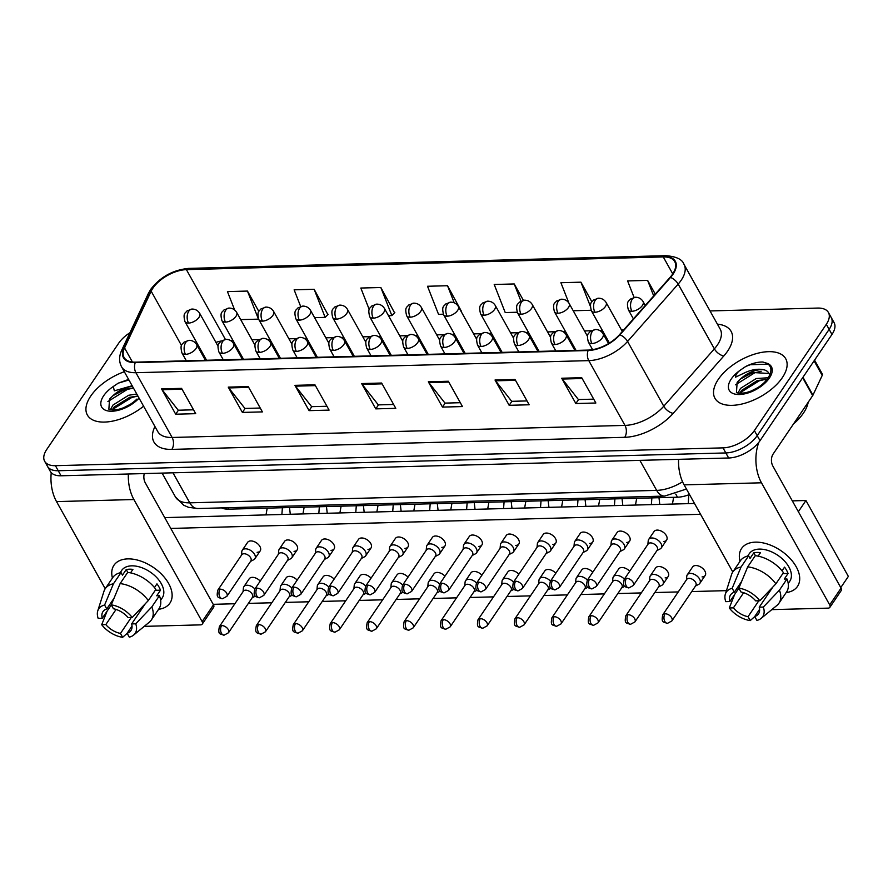 <?xml version="1.0" encoding="UTF-8"?>
<svg xmlns="http://www.w3.org/2000/svg" width="893" height="893" viewBox="0 0 893 893"><rect width="100%" height="100%" fill="white"/><g stroke="black" fill="none" stroke-linecap="round" stroke-linejoin="round"><path stroke-width="1.34" d="M689.496 494.51A25.339 13.015 150.8 0 1 677.497 497.211L228.82 509.166A25.339 13.015 150.8 0 1 221.576 507.894M90.729 396.09A40.531 20.818 -29.2 0 0 87.358 415.011A40.531 20.818 -29.2 0 0 143.583 406.203A40.531 20.818 -29.2 0 1 87.358 415.011A40.531 20.818 -29.2 0 1 90.729 396.09A40.531 20.818 -29.2 0 1 124.328 371.734A40.531 20.818 -29.2 0 0 90.729 396.09M718.318 379.358A40.531 20.818 -29.2 0 0 714.947 398.278A40.531 20.818 -29.2 0 0 745.979 402.922A40.531 20.818 -29.2 0 0 782.335 377.65A40.531 20.818 -29.2 0 0 785.706 358.729A40.531 20.818 -29.2 0 0 754.674 354.097A40.531 20.818 -29.2 0 0 718.318 379.358A40.531 20.818 -29.2 0 0 714.947 398.278A40.531 20.818 -29.2 0 0 745.979 402.922A40.531 20.818 -29.2 0 0 782.335 377.65A40.531 20.818 -29.2 0 0 785.706 358.729A40.531 20.818 -29.2 0 0 754.674 354.097A40.531 20.818 -29.2 0 0 718.318 379.358M152.949 288.104A27.024 13.875 150.8 0 1 186.403 269.641L663.265 256.927A27.024 13.875 150.8 0 1 674.74 261.638A27.024 13.875 150.8 0 1 670.063 277.377L619.441 334.73A27.024 13.875 150.8 0 1 588.409 350.078L135.546 362.156A27.024 13.875 150.8 0 1 124.071 357.446A27.024 13.875 150.8 0 1 124.54 347.924L151.174 291.207A27.024 13.875 150.8 0 1 152.949 288.104M152.413 288.126A27.694 14.221 -29.2 0 0 150.593 291.297L123.96 348.013A27.694 14.221 -29.2 0 0 135.245 362.603L588.107 350.525A27.694 14.221 -29.2 0 0 619.909 334.797L670.531 277.433A27.694 14.221 -29.2 0 0 663.566 256.481L186.715 269.195A27.694 14.221 -29.2 0 0 152.413 288.126M129.92 332.743A25.339 13.015 -29.2 0 0 118.702 343.18L46.76 449.425A25.339 13.015 -29.2 0 0 44.65 461.257L50.309 471.381A25.339 13.015 -29.2 0 0 61.059 475.79L728.655 457.997A25.339 13.015 -29.2 0 0 760.021 440.684L831.975 334.44L829.139 329.372A25.339 13.015 -29.2 0 0 831.249 317.551A25.339 13.015 -29.2 0 1 829.139 329.372L757.197 435.628L829.139 329.372L826.315 324.315A25.339 13.015 -29.2 0 0 828.425 312.483A25.339 13.015 -29.2 0 0 817.664 308.074L710.024 310.943M728.655 457.997L725.83 452.941A25.339 13.015 -29.2 0 0 757.197 435.628A25.339 13.015 -29.2 0 1 725.83 452.941L58.235 470.734L725.83 452.941L723.006 447.873A25.339 13.015 -29.2 0 0 754.373 430.571L826.315 324.315M47.474 466.313A25.339 13.015 -29.2 0 0 58.235 470.734A25.339 13.015 -29.2 0 1 47.474 466.313M327.887 314.593L314.146 289.287L294.132 289.823L300.673 306.478M394.583 312.818L380.842 287.513L360.828 288.037L369.222 309.447M461.268 311.043L447.527 285.727L427.524 286.262L438.541 314.347L443.341 314.213M44.65 461.257A25.339 13.015 -29.2 0 0 55.411 465.677L723.006 447.873M515.027 379.48L529.169 404.775L509.166 405.31L495.023 380.016L515.027 379.48M581.723 377.706L595.865 403L575.851 403.536L561.719 378.23L581.723 377.706M314.95 384.816L329.093 410.11L309.09 410.646L294.947 385.341L314.95 384.816M248.254 386.591L262.397 411.896L242.394 412.421L228.251 387.127L248.254 386.591M181.569 388.366L195.701 413.671L175.698 414.207L161.555 388.901L181.569 388.366M448.342 381.255L462.474 406.561L442.47 407.096L428.327 381.791L448.342 381.255M381.646 383.03L395.789 408.335L375.774 408.871L361.632 383.566L381.646 383.03M591.869 301.778L580.919 282.177L560.904 282.713L568.874 303.017M655.283 294.121L647.615 280.391L627.6 280.927L634.063 297.391M258.836 311.445L247.45 291.062L227.447 291.598L234.658 310.005M523.376 300.316L514.223 283.952L494.22 284.487L505.226 312.561L517.237 312.249M375.774 408.871L378.476 404.886M393.623 404.473L378.319 404.886L362.178 384.381A6.753 4.141 -91.5 0 1 361.632 383.566M442.47 407.096L445.172 403.1M460.319 402.698L445.004 403.111L428.863 382.606A6.753 4.141 -91.5 0 1 428.327 381.791M175.698 414.207L178.399 410.211M193.547 409.809L178.232 410.222L162.091 389.716A6.753 4.141 -91.5 0 1 161.555 388.901M242.394 412.421L245.095 408.436M260.243 408.034L244.928 408.436L228.787 387.93A6.753 4.141 -91.5 0 1 228.251 387.127M309.09 410.646L311.78 406.661M326.938 406.259L311.624 406.661L295.483 386.156A6.753 4.141 -91.5 0 1 294.947 385.341M575.851 403.536L578.552 399.551M593.711 399.149L578.396 399.551L562.255 379.045A6.753 4.141 -91.5 0 1 561.719 378.23M509.166 405.31L511.868 401.325M527.015 400.924L511.7 401.325L495.559 380.82A6.753 4.141 -91.5 0 1 495.023 380.016M447.527 285.727L454.236 302.816M380.842 287.513L391.848 315.586L388.488 315.675M391.848 315.586L394.84 312.561M314.146 289.287L325.152 317.372L314.593 317.651M325.152 317.372L328.144 314.336M247.45 291.062L258.468 319.147L240.697 319.616M514.223 283.952L520.965 301.142M591.133 310.273L573.228 310.753M580.919 282.177L590.329 306.176M647.615 280.391L653.698 295.918M831.975 334.44A25.339 13.015 -29.2 0 0 834.073 322.607L828.425 312.483M254.873 588.989A7.602 4.565 -145.9 0 0 246.993 585.239A7.602 4.565 -145.9 0 0 243.889 586.668A7.602 4.565 -145.9 0 0 243.398 588.063L243.063 591.646M252.15 597.797L255.353 596.156A7.602 4.565 -145.9 0 0 255.387 596.144M221.643 625.569A5.492 3.293 -145.9 0 1 227.224 628.17A5.492 3.293 -145.9 0 1 228.485 632.757L252.451 597.361A5.492 3.293 -145.9 0 0 252.239 594.169A5.492 3.293 -145.9 0 0 245.608 590.173A5.492 3.293 -145.9 0 0 243.365 591.199L219.388 626.607C217.847 634.588 219.499 633.65 224.087 635.169A5.492 3.36 88.5 0 1 221.475 633.316A5.492 3.36 -91.5 0 1 221.643 625.569A5.492 3.293 -145.9 0 0 219.388 626.607M250.553 561.373L253.746 559.732A7.602 4.565 -145.9 0 0 254.862 558.772A7.602 4.565 -145.9 0 0 254.572 554.341A7.602 4.565 -145.9 0 0 248.232 549.284A7.602 4.565 -145.9 0 0 242.282 550.244A7.602 4.565 -145.9 0 0 241.791 551.64L241.456 555.223M220.035 589.146A5.492 3.293 -145.9 0 1 225.616 591.746A5.492 3.293 -145.9 0 1 226.878 596.334L250.844 560.938A5.492 3.293 -145.9 0 0 250.632 557.745A5.492 3.293 -145.9 0 0 244.001 553.749A5.492 3.293 -145.9 0 0 241.757 554.787L217.792 590.184C216.24 598.165 217.892 597.227 222.48 598.745A5.492 3.36 88.5 0 1 219.868 596.892A5.492 3.36 -91.5 0 1 220.035 589.146A5.492 3.293 -145.9 0 0 217.792 590.184M291.821 588.007A7.602 4.565 -145.9 0 0 283.941 584.245A7.602 4.565 -145.9 0 0 280.837 585.685A7.602 4.565 -145.9 0 0 280.346 587.081L280.011 590.653M289.098 596.814L292.301 595.173A7.602 4.565 -145.9 0 0 292.335 595.151M258.59 624.587A5.492 3.293 -145.9 0 1 264.172 627.187A5.492 3.293 -145.9 0 1 265.433 631.775L289.399 596.379A5.492 3.293 -145.9 0 0 289.187 593.186A5.492 3.293 -145.9 0 0 282.556 589.19A5.492 3.293 -145.9 0 0 280.313 590.217L256.336 625.613C254.795 633.595 256.447 632.668 261.035 634.186A5.492 3.36 88.5 0 1 258.423 632.333A5.492 3.36 -91.5 0 1 258.59 624.587A5.492 3.293 -145.9 0 0 256.336 625.613M328.769 587.014A7.602 4.565 -145.9 0 0 320.888 583.263A7.602 4.565 -145.9 0 0 317.785 584.692A7.602 4.565 -145.9 0 0 317.294 586.087L316.959 589.67M326.045 595.832L329.249 594.191A7.602 4.565 -145.9 0 0 329.283 594.169M295.538 623.604A5.492 3.293 -145.9 0 1 301.12 626.194A5.492 3.293 -145.9 0 1 302.381 630.793L326.347 595.385A5.492 3.293 -145.9 0 0 326.135 592.193A5.492 3.293 -145.9 0 0 319.504 588.197A5.492 3.293 -145.9 0 0 317.261 589.235L293.284 624.631C291.743 632.612 293.395 631.675 297.983 633.193A5.492 3.36 88.5 0 1 295.371 631.351A5.492 3.36 -91.5 0 1 295.538 623.604A5.492 3.293 -145.9 0 0 293.284 624.631M365.717 586.031A7.602 4.565 -145.9 0 0 357.836 582.281A7.602 4.565 -145.9 0 0 354.733 583.709A7.602 4.565 -145.9 0 0 354.242 585.105L353.907 588.688M362.993 594.838L366.197 593.198A7.602 4.565 -145.9 0 0 366.23 593.186M332.486 622.611A5.492 3.293 -145.9 0 1 338.067 625.212A5.492 3.293 -145.9 0 1 339.329 629.799L363.295 594.403A5.492 3.293 -145.9 0 0 363.083 591.211A5.492 3.293 -145.9 0 0 356.452 587.214A5.492 3.293 -145.9 0 0 354.208 588.253L330.231 623.649C328.691 631.63 330.343 630.692 334.931 632.211A5.492 3.36 88.5 0 1 332.319 630.358A5.492 3.36 -91.5 0 1 332.486 622.611A5.492 3.293 -145.9 0 0 330.231 623.649M402.665 585.049A7.602 4.565 -145.9 0 0 394.784 581.298A7.602 4.565 -145.9 0 0 391.681 582.727A7.602 4.565 -145.9 0 0 391.19 584.122L390.855 587.706M399.941 593.856L403.145 592.215A7.602 4.565 -145.9 0 0 403.178 592.204M369.434 621.628A5.492 3.293 -145.9 0 1 375.015 624.229A5.492 3.293 -145.9 0 1 376.277 628.817L400.243 593.421A5.492 3.293 -145.9 0 0 400.031 590.228A5.492 3.293 -145.9 0 0 393.4 586.232A5.492 3.293 -145.9 0 0 391.156 587.259L367.179 622.667C365.639 630.648 367.291 629.71 371.879 631.228A5.492 3.36 88.5 0 1 369.267 629.375A5.492 3.36 -91.5 0 1 369.434 621.628A5.492 3.293 -145.9 0 0 367.179 622.667M287.501 560.391L290.694 558.75A7.602 4.565 -145.9 0 0 291.81 557.779A7.602 4.565 -145.9 0 0 291.52 553.359A7.602 4.565 -145.9 0 0 285.18 548.291A7.602 4.565 -145.9 0 0 279.23 549.262A7.602 4.565 -145.9 0 0 278.739 550.657L278.404 554.24M256.983 588.163A5.492 3.293 -145.9 0 1 262.564 590.764A5.492 3.293 -145.9 0 1 263.826 595.352L287.792 559.956A5.492 3.293 -145.9 0 0 287.579 556.763A5.492 3.293 -145.9 0 0 280.949 552.767A5.492 3.293 -145.9 0 0 278.705 553.794L254.739 589.201C253.188 597.183 254.84 596.245 259.428 597.763A5.492 3.36 88.5 0 1 256.816 595.91A5.492 3.36 -91.5 0 1 256.983 588.163A5.492 3.293 -145.9 0 0 254.739 589.201M324.449 559.409L327.642 557.768A7.602 4.565 -145.9 0 0 328.758 556.797A7.602 4.565 -145.9 0 0 328.468 552.376A7.602 4.565 -145.9 0 0 322.127 547.309A7.602 4.565 -145.9 0 0 316.178 548.28A7.602 4.565 -145.9 0 0 315.687 549.675L315.352 553.247M293.931 587.181A5.492 3.293 -145.9 0 1 299.512 589.782A5.492 3.293 -145.9 0 1 300.774 594.37L324.739 558.973A5.492 3.293 -145.9 0 0 324.527 555.781A5.492 3.293 -145.9 0 0 317.897 551.785A5.492 3.293 -145.9 0 0 315.653 552.812L291.687 588.208C290.136 596.189 291.788 595.263 296.376 596.781A5.492 3.36 88.5 0 1 293.764 594.928A5.492 3.36 -91.5 0 1 293.931 587.181A5.492 3.293 -145.9 0 0 291.687 588.208M361.397 558.426L364.59 556.785A7.602 4.565 -145.9 0 0 365.706 555.814A7.602 4.565 -145.9 0 0 365.416 551.394A7.602 4.565 -145.9 0 0 359.075 546.326A7.602 4.565 -145.9 0 0 353.126 547.286A7.602 4.565 -145.9 0 0 352.635 548.682L352.3 552.265M330.879 586.199A5.492 3.293 -145.9 0 1 336.46 588.788A5.492 3.293 -145.9 0 1 337.721 593.387L361.687 557.98A5.492 3.293 -145.9 0 0 361.475 554.787A5.492 3.293 -145.9 0 0 354.845 550.791A5.492 3.293 -145.9 0 0 352.601 551.829L328.635 587.226C327.084 595.207 328.736 594.269 333.323 595.787A5.492 3.36 88.5 0 1 330.711 593.945A5.492 3.36 -91.5 0 1 330.879 586.199A5.492 3.293 -145.9 0 0 328.635 587.226M132.532 386.435A19.088 9.801 -29.2 0 0 113.065 395.61L109.56 399.071L108.879 409.005C108.544 409.708 111.1 409.943 116.559 409.72C124.16 408.324 130.958 404.775 136.953 399.059M128.614 379.413L118.233 383.164L113.299 386.502L114.326 390.844L131.528 385.921M110.475 409.641L112.942 405.076L128.648 395.264L136.774 394.014M112.228 409.92L114.07 407.085L129.764 397.273L137.89 396.023L131.695 397.519L112.44 409.519M123.535 407.777L130.478 404.228M113.065 395.61L125.277 389.248L133.403 387.986M118.233 383.164L128.927 379.983M107.897 401.549L127.208 389.493L133.425 388.009M793.475 423.985A42.228 21.689 -29.2 0 0 803.466 413.046A42.228 21.689 -29.2 0 0 808.21 402.23M740.643 378.889L737.149 382.338L736.468 392.273C736.122 392.976 738.69 393.221 744.148 392.987C751.75 391.592 758.537 388.042 764.531 382.327L767.701 378.554C772.311 371.276 771.943 366.141 766.574 363.15L762.912 362.033C757.655 361.899 751.951 363.373 745.811 366.431L740.877 369.769C737.54 372.001 735.743 374.48 735.486 377.192L745.264 372.526C752.721 369.244 759.273 368.429 764.933 370.07L767.556 371.443L769.9 374.591L768.683 373.453L752.855 372.515L740.643 378.889A19.088 9.801 -29.2 0 1 764.933 370.07M738.053 392.92L740.52 388.355L756.226 378.543L768.237 377.75M739.817 393.199L741.648 390.364L757.342 380.552L767.098 379.38M751.113 391.045L758.068 387.495M745.811 366.431L750.299 364.724L768.17 364.143M735.475 384.816L754.786 372.761L761.171 371.265M740.018 392.786L759.273 380.798L765.658 379.291M112.44 578.05A33.778 20.282 34.1 0 1 127.799 558.884A33.778 20.282 34.1 0 1 167.906 582.247A33.778 20.282 34.1 0 1 158.597 609.294A33.778 20.282 34.1 0 0 169.916 603.121A33.778 20.282 34.1 0 0 162.191 574.869A33.778 20.282 34.1 0 0 127.799 558.884A33.778 20.282 34.1 0 0 113.969 565.247A33.778 20.282 34.1 0 0 112.44 578.05M51.247 472.665A33.778 20.706 88.5 0 0 56.527 501.598L105.218 588.721M128.358 474.004A33.778 20.706 88.5 0 0 133.894 499.533L202.119 621.606L213.483 604.829L145.246 482.756A8.45 5.179 -91.5 0 1 144.286 473.58M213.483 604.829A4.219 2.534 34.1 0 1 213.639 607.285L202.276 624.062A4.219 2.534 -145.9 0 1 200.557 624.866L144.231 626.361M202.276 624.062A4.219 2.534 -145.9 0 0 202.119 621.606M740.018 561.317A33.778 20.282 34.1 0 1 755.389 542.151A33.778 20.282 34.1 0 1 795.484 565.515A33.778 20.282 34.1 0 1 786.175 592.572A33.778 20.282 34.1 0 0 797.494 586.388A33.778 20.282 34.1 0 0 789.769 558.136A33.778 20.282 34.1 0 0 755.389 542.151A33.778 20.282 34.1 0 0 741.558 548.514A33.778 20.282 34.1 0 0 740.018 561.317M678.58 459.337A33.778 20.706 88.5 0 0 684.105 484.866L732.796 571.989A27.873 16.733 34.1 0 1 741.023 567.044L732.182 588.308L734.359 592.204L741.614 581.477M758.838 442.303A33.778 20.706 88.5 0 0 761.472 482.8L829.697 604.885L841.061 588.107L772.836 466.023A8.45 5.179 -91.5 0 1 773.081 454.102L812.675 395.632L802.662 377.717M841.061 588.107A4.219 2.534 34.1 0 1 841.217 590.563L829.865 607.34A4.219 2.534 -145.9 0 1 828.135 608.133L771.809 609.629M829.865 607.34A4.219 2.534 -145.9 0 0 829.697 604.885M814.561 360.147L822.274 373.955A4.219 2.166 150.8 0 1 822.207 375.44L812.954 395.152A4.219 2.166 150.8 0 1 812.675 395.632M656.98 550.546L660.173 548.905A7.602 4.565 -145.9 0 0 661.289 547.934A7.602 4.565 -145.9 0 0 660.999 543.513A7.602 4.565 -145.9 0 0 654.658 538.446A7.602 4.565 -145.9 0 0 648.709 539.405L654.044 531.525A7.602 4.565 34.1 0 1 657.159 530.096A7.602 4.565 34.1 0 1 664.894 533.69A7.602 4.565 34.1 0 1 666.636 540.053A7.602 4.565 34.1 0 1 663.521 541.482M620.032 551.528L623.225 549.887A7.602 4.565 -145.9 0 0 624.341 548.916A7.602 4.565 -145.9 0 0 624.051 544.496A7.602 4.565 -145.9 0 0 617.71 539.428A7.602 4.565 -145.9 0 0 611.761 540.399L617.096 532.507A7.602 4.565 34.1 0 1 620.211 531.078A7.602 4.565 34.1 0 1 627.946 534.673A7.602 4.565 34.1 0 1 629.688 541.035A7.602 4.565 34.1 0 1 626.573 542.464M583.084 552.51L586.277 550.869A7.602 4.565 -145.9 0 0 587.393 549.898A7.602 4.565 -145.9 0 0 587.103 545.478A7.602 4.565 -145.9 0 0 580.763 540.41A7.602 4.565 -145.9 0 0 574.813 541.381L580.149 533.501A7.602 4.565 34.1 0 1 583.263 532.061A7.602 4.565 34.1 0 1 590.999 535.666A7.602 4.565 34.1 0 1 592.74 542.018A7.602 4.565 34.1 0 1 589.626 543.446M546.136 553.493L549.329 551.852A7.602 4.565 -145.9 0 0 550.445 550.892A7.602 4.565 -145.9 0 0 550.155 546.471A7.602 4.565 -145.9 0 0 543.815 541.404A7.602 4.565 -145.9 0 0 537.865 542.364L543.201 534.483A7.602 4.565 34.1 0 1 546.315 533.054A7.602 4.565 34.1 0 1 554.051 536.648A7.602 4.565 34.1 0 1 555.792 543A7.602 4.565 34.1 0 1 552.678 544.44M509.189 554.486L512.381 552.845A7.602 4.565 -145.9 0 0 513.497 551.874A7.602 4.565 -145.9 0 0 513.207 547.454A7.602 4.565 -145.9 0 0 506.867 542.386A7.602 4.565 -145.9 0 0 500.917 543.346L506.253 535.465A7.602 4.565 34.1 0 1 509.367 534.036A7.602 4.565 34.1 0 1 517.103 537.631A7.602 4.565 34.1 0 1 518.844 543.993A7.602 4.565 34.1 0 1 515.73 545.422M695.524 585.975L698.728 584.335A7.602 4.565 -145.9 0 0 699.844 583.363A7.602 4.565 -145.9 0 0 699.554 578.943A7.602 4.565 -145.9 0 0 690.367 573.418A7.602 4.565 -145.9 0 0 687.264 574.846L692.6 566.966A7.602 4.565 34.1 0 1 695.714 565.526A7.602 4.565 34.1 0 1 703.45 569.131A7.602 4.565 34.1 0 1 705.18 575.483A7.602 4.565 34.1 0 1 702.077 576.911M658.576 586.958L661.78 585.317A7.602 4.565 -145.9 0 0 662.896 584.357A7.602 4.565 -145.9 0 0 662.606 579.937A7.602 4.565 -145.9 0 0 653.419 574.4A7.602 4.565 -145.9 0 0 650.316 575.829L655.652 567.948A7.602 4.565 34.1 0 1 658.766 566.519A7.602 4.565 34.1 0 1 666.502 570.114A7.602 4.565 34.1 0 1 668.232 576.465A7.602 4.565 34.1 0 1 665.129 577.905M624.352 579.133A7.602 4.565 -145.9 0 0 616.471 575.382A7.602 4.565 -145.9 0 0 613.368 576.811L618.704 568.93A7.602 4.565 34.1 0 1 621.818 567.501A7.602 4.565 34.1 0 1 629.699 571.252M587.404 580.126A7.602 4.565 -145.9 0 0 579.524 576.365A7.602 4.565 -145.9 0 0 576.42 577.804L581.756 569.913A7.602 4.565 34.1 0 1 584.87 568.484A7.602 4.565 34.1 0 1 592.751 572.234M550.456 581.109A7.602 4.565 -145.9 0 0 542.576 577.358A7.602 4.565 -145.9 0 0 539.472 578.787L544.808 570.906A7.602 4.565 34.1 0 1 547.922 569.466A7.602 4.565 34.1 0 1 555.803 573.217M472.241 555.468L475.433 553.827A7.602 4.565 -145.9 0 0 476.549 552.856A7.602 4.565 -145.9 0 0 476.259 548.436A7.602 4.565 -145.9 0 0 469.919 543.368A7.602 4.565 -145.9 0 0 463.969 544.339L469.305 536.447A7.602 4.565 34.1 0 1 472.419 535.019A7.602 4.565 34.1 0 1 480.155 538.613A7.602 4.565 34.1 0 1 481.896 544.976A7.602 4.565 34.1 0 1 478.782 546.404M435.293 556.451L438.485 554.81A7.602 4.565 -145.9 0 0 439.602 553.839A7.602 4.565 -145.9 0 0 439.311 549.418A7.602 4.565 -145.9 0 0 432.971 544.35A7.602 4.565 -145.9 0 0 427.021 545.322L432.357 537.43A7.602 4.565 34.1 0 1 435.471 536.001A7.602 4.565 34.1 0 1 443.207 539.606A7.602 4.565 34.1 0 1 444.948 545.958A7.602 4.565 34.1 0 1 441.834 547.387M398.345 557.433L401.537 555.792A7.602 4.565 -145.9 0 0 402.654 554.832A7.602 4.565 -145.9 0 0 402.363 550.412A7.602 4.565 -145.9 0 0 396.023 545.344A7.602 4.565 -145.9 0 0 390.074 546.304L395.409 538.423A7.602 4.565 34.1 0 1 398.524 536.983A7.602 4.565 34.1 0 1 406.259 540.589A7.602 4.565 34.1 0 1 408.001 546.94A7.602 4.565 34.1 0 1 404.886 548.369M513.508 582.091A7.602 4.565 -145.9 0 0 505.628 578.34A7.602 4.565 -145.9 0 0 502.525 579.769L507.86 571.888A7.602 4.565 34.1 0 1 510.975 570.46A7.602 4.565 34.1 0 1 518.855 574.21M476.561 583.073A7.602 4.565 -145.9 0 0 468.68 579.323A7.602 4.565 -145.9 0 0 465.577 580.751L470.912 572.871A7.602 4.565 34.1 0 1 474.027 571.442A7.602 4.565 34.1 0 1 481.907 575.192M353.126 547.286L358.461 539.405A7.602 4.565 34.1 0 1 361.576 537.977A7.602 4.565 34.1 0 1 369.311 541.571A7.602 4.565 34.1 0 1 371.053 547.922A7.602 4.565 34.1 0 1 367.938 549.362M316.178 548.28L321.513 540.388A7.602 4.565 34.1 0 1 324.628 538.959A7.602 4.565 34.1 0 1 332.363 542.553A7.602 4.565 34.1 0 1 334.105 548.916A7.602 4.565 34.1 0 1 330.99 550.345M279.23 549.262L284.566 541.37A7.602 4.565 34.1 0 1 287.68 539.941A7.602 4.565 34.1 0 1 295.416 543.536A7.602 4.565 34.1 0 1 297.157 549.898A7.602 4.565 34.1 0 1 294.043 551.327M391.681 582.727L397.017 574.835A7.602 4.565 34.1 0 1 400.131 573.406A7.602 4.565 34.1 0 1 408.012 577.157M354.733 583.709L360.069 575.829A7.602 4.565 34.1 0 1 363.183 574.389A7.602 4.565 34.1 0 1 371.064 578.151M317.785 584.692L323.121 576.811A7.602 4.565 34.1 0 1 326.235 575.382A7.602 4.565 34.1 0 1 334.116 579.133M280.837 585.685L286.173 577.793A7.602 4.565 34.1 0 1 289.287 576.365A7.602 4.565 34.1 0 1 297.168 580.115M439.613 584.067A7.602 4.565 -145.9 0 0 431.732 580.305A7.602 4.565 -145.9 0 0 428.629 581.745L433.965 573.853A7.602 4.565 34.1 0 1 437.079 572.424A7.602 4.565 34.1 0 1 444.96 576.175M242.282 550.244L247.618 542.364A7.602 4.565 34.1 0 1 250.732 540.924A7.602 4.565 34.1 0 1 258.468 544.529A7.602 4.565 34.1 0 1 260.209 550.881A7.602 4.565 34.1 0 1 257.095 552.309M243.889 586.668L249.225 578.776A7.602 4.565 34.1 0 1 252.339 577.347A7.602 4.565 34.1 0 1 260.22 581.097M164.725 517.605L694.508 503.473M792.303 500.873L805.933 500.504L848.35 576.409L840.782 587.594L798.353 511.689L805.933 500.504M726.455 590.641L691.74 591.568M678.245 591.925L654.792 592.55M641.297 592.919L617.844 593.544M604.349 593.901L580.896 594.526M567.401 594.883L543.949 595.508M530.453 595.865L507.001 596.491M493.505 596.859L470.053 597.484M456.557 597.841L433.105 598.466M419.61 598.823L396.157 599.449M382.662 599.806L359.209 600.431M345.714 600.799L322.261 601.424M308.766 601.782L285.313 602.407M271.818 602.764L248.366 603.389M234.87 603.746L213.193 604.327M170.775 528.422L700.558 514.301M131.249 617.498L120.466 633.427A16.889 10.136 34.1 0 1 105.809 624.598L116.068 609.439M111.301 604.929L102.271 618.269A16.889 10.136 34.1 0 1 102.963 611.627A16.889 10.136 34.1 0 1 106.769 608.937L114.036 598.21M120.086 572.793L121.66 570.448A24.491 14.701 34.1 0 1 131.695 565.838A24.491 14.701 34.1 0 1 156.621 577.436A24.491 14.701 34.1 0 1 162.225 597.908L160.64 600.252M102.271 618.269L98.174 618.38A21.957 13.183 34.1 0 1 97.761 610.879L103.945 591.356A27.873 16.733 34.1 0 1 105.24 588.688L112.808 577.503A27.873 16.733 34.1 0 1 121.024 572.592L122.453 575.148L126.237 569.555A24.491 14.701 34.1 0 1 129.418 569.198A24.491 14.701 34.1 0 1 132.912 569.377L130.545 572.86M145.313 603.713L131.639 623.906L135.736 623.805L151.832 606.894L159.412 595.709L156.699 595.787L160.494 590.195A24.491 14.701 34.1 0 0 156.956 583.866L154.456 587.561M127.688 572.413A27.873 16.733 34.1 0 1 155.873 589.391L148.305 600.576L132.197 617.476L128.101 617.588A16.889 10.136 34.1 0 0 113.444 608.758L111.268 604.862L120.12 583.598L127.688 572.413M159.412 595.709A27.873 16.733 34.1 0 1 158.965 608.758L151.386 619.943A27.873 16.733 34.1 0 1 149.388 622.12L133.559 635.124A21.957 13.183 34.1 0 1 129.306 637.144L127.13 633.249L132.019 626.026M121.024 572.592L113.444 583.776L104.604 605.041L106.769 608.937M105.24 588.688A27.873 16.733 34.1 0 1 113.444 583.776M120.12 583.598A27.873 16.733 34.1 0 1 148.305 600.576M151.832 606.894A27.873 16.733 34.1 0 1 151.386 619.943M97.761 610.879A21.957 13.183 34.1 0 1 104.604 605.041M111.268 604.862A21.957 13.183 34.1 0 1 132.197 617.476M135.736 623.805A21.957 13.183 34.1 0 1 133.559 635.124M131.639 623.906A16.889 10.136 34.1 0 1 130.936 630.558A16.889 10.136 34.1 0 1 127.13 633.249M120.466 633.427L122.642 637.323L127.163 633.316M122.642 637.323A21.957 13.183 34.1 0 1 101.702 624.709L105.809 624.598M107.093 611.147L101.702 624.709M126.237 569.555L127.844 572.424M155.237 590.329L160.494 590.195M758.827 600.766L748.044 616.695A16.889 10.136 34.1 0 1 733.387 607.865L743.646 592.706M738.891 588.197L729.849 601.547A16.889 10.136 34.1 0 1 730.552 594.894A16.889 10.136 34.1 0 1 734.359 592.204M747.664 556.06L749.249 553.727A24.491 14.701 34.1 0 1 759.273 549.106A24.491 14.701 34.1 0 1 784.199 560.704A24.491 14.701 34.1 0 1 789.803 581.187L788.218 583.52M729.849 601.547L725.752 601.648A21.957 13.183 34.1 0 1 725.339 594.158L731.534 574.623A27.873 16.733 34.1 0 1 732.818 571.955L740.386 560.771A27.873 16.733 34.1 0 1 748.602 555.859L750.031 558.415L753.815 552.834A24.491 14.701 34.1 0 1 756.996 552.466A24.491 14.701 34.1 0 1 760.49 552.655L758.135 556.138M772.891 586.98L759.217 607.184L763.314 607.073L779.41 590.173L786.99 578.988L784.288 579.055L788.072 573.462A24.491 14.701 34.1 0 0 784.534 567.133L782.034 570.828M755.266 555.68A27.873 16.733 34.1 0 1 783.451 572.659L775.883 583.843L759.787 600.743L755.679 600.855A16.889 10.136 34.1 0 0 741.023 592.026L738.846 588.13L747.698 566.865L755.266 555.68M786.99 578.988A27.873 16.733 34.1 0 1 786.543 592.026L778.964 603.21A27.873 16.733 34.1 0 1 776.966 605.398L761.137 618.391A21.957 13.183 34.1 0 1 756.884 620.412L754.719 616.527L759.608 609.294M748.602 555.859L741.023 567.044M747.698 566.865A27.873 16.733 34.1 0 1 775.883 583.843M779.41 590.173A27.873 16.733 34.1 0 1 778.964 603.21M725.339 594.158A21.957 13.183 34.1 0 1 732.182 588.308M738.846 588.13A21.957 13.183 34.1 0 1 759.787 600.743M763.314 607.073A21.957 13.183 34.1 0 1 761.137 618.391M759.217 607.184A16.889 10.136 34.1 0 1 758.514 613.826A16.889 10.136 34.1 0 1 754.719 616.527M748.044 616.695L750.22 620.59L754.752 616.583M750.22 620.59A21.957 13.183 34.1 0 1 729.28 607.977L733.387 607.865M734.671 594.425L729.28 607.977M753.815 552.834L755.422 555.692M782.815 573.607L788.072 573.462M436.889 592.874L440.093 591.233A7.602 4.565 -145.9 0 0 440.126 591.222M406.382 620.646A5.492 3.293 -145.9 0 1 411.963 623.247A5.492 3.293 -145.9 0 1 413.225 627.835L437.19 592.439A5.492 3.293 -145.9 0 0 436.978 589.246A5.492 3.293 -145.9 0 0 430.348 585.25A5.492 3.293 -145.9 0 0 428.104 586.277L404.127 621.673C402.587 629.654 404.239 628.728 408.827 630.246A5.492 3.36 88.5 0 1 406.215 628.393A5.492 3.36 -91.5 0 1 406.382 620.646A5.492 3.293 -145.9 0 0 404.127 621.673M428.629 581.745A7.602 4.565 -145.9 0 0 428.138 583.14L427.803 586.712M473.837 591.892L477.041 590.251A7.602 4.565 -145.9 0 0 477.074 590.228M443.33 619.664A5.492 3.293 -145.9 0 1 448.911 622.254A5.492 3.293 -145.9 0 1 450.172 626.853L474.138 591.445A5.492 3.293 -145.9 0 0 473.926 588.253A5.492 3.293 -145.9 0 0 467.296 584.256A5.492 3.293 -145.9 0 0 465.052 585.295L441.075 620.691C439.535 628.672 441.187 627.734 445.774 629.252A5.492 3.36 88.5 0 1 443.162 627.411A5.492 3.36 -91.5 0 1 443.33 619.664A5.492 3.293 -145.9 0 0 441.075 620.691M465.577 580.751A7.602 4.565 -145.9 0 0 465.086 582.147L464.751 585.73M510.785 590.898L513.988 589.257A7.602 4.565 -145.9 0 0 514.022 589.246M480.278 618.67A5.492 3.293 -145.9 0 1 485.859 621.271A5.492 3.293 -145.9 0 1 487.12 625.859L511.086 590.463A5.492 3.293 -145.9 0 0 510.874 587.27A5.492 3.293 -145.9 0 0 504.244 583.274A5.492 3.293 -145.9 0 0 502 584.312L478.023 619.709C476.482 627.69 478.135 626.752 482.722 628.27A5.492 3.36 88.5 0 1 480.11 626.417A5.492 3.36 -91.5 0 1 480.278 618.67A5.492 3.293 -145.9 0 0 478.023 619.709M502.525 579.769A7.602 4.565 -145.9 0 0 502.033 581.164L501.699 584.748M390.074 546.304A7.602 4.565 -145.9 0 0 389.582 547.699L389.248 551.282M367.827 585.205A5.492 3.293 -145.9 0 1 373.408 587.806A5.492 3.293 -145.9 0 1 374.669 592.394L398.635 556.998A5.492 3.293 -145.9 0 0 398.423 553.805A5.492 3.293 -145.9 0 0 391.793 549.809A5.492 3.293 -145.9 0 0 389.549 550.847L365.583 586.243C364.031 594.225 365.684 593.287 370.271 594.805A5.492 3.36 88.5 0 1 367.659 592.952A5.492 3.36 -91.5 0 1 367.827 585.205A5.492 3.293 -145.9 0 0 365.583 586.243M427.021 545.322A7.602 4.565 -145.9 0 0 426.53 546.717L426.195 550.3M404.775 584.223A5.492 3.293 -145.9 0 1 410.356 586.824A5.492 3.293 -145.9 0 1 411.617 591.412L435.583 556.015A5.492 3.293 -145.9 0 0 435.371 552.823A5.492 3.293 -145.9 0 0 428.74 548.827A5.492 3.293 -145.9 0 0 426.497 549.854L402.531 585.261C400.979 593.242 402.631 592.305 407.219 593.823A5.492 3.36 88.5 0 1 404.607 591.97A5.492 3.36 -91.5 0 1 404.775 584.223A5.492 3.293 -145.9 0 0 402.531 585.261M463.969 544.339A7.602 4.565 -145.9 0 0 463.478 545.735L463.143 549.307M441.722 583.241A5.492 3.293 -145.9 0 1 447.304 585.841A5.492 3.293 -145.9 0 1 448.565 590.429L472.531 555.033A5.492 3.293 -145.9 0 0 472.319 551.841A5.492 3.293 -145.9 0 0 465.688 547.844A5.492 3.293 -145.9 0 0 463.445 548.871L439.479 584.268C437.927 592.249 439.579 591.322 444.167 592.84A5.492 3.36 88.5 0 1 441.555 590.987A5.492 3.36 -91.5 0 1 441.722 583.241A5.492 3.293 -145.9 0 0 439.479 584.268M547.733 589.916L550.936 588.275A7.602 4.565 -145.9 0 0 550.97 588.264M517.226 617.688A5.492 3.293 -145.9 0 1 522.807 620.289A5.492 3.293 -145.9 0 1 524.068 624.877L548.034 589.48A5.492 3.293 -145.9 0 0 547.822 586.288A5.492 3.293 -145.9 0 0 541.191 582.292A5.492 3.293 -145.9 0 0 538.948 583.33L514.971 618.726C513.43 626.707 515.082 625.77 519.67 627.288A5.492 3.36 88.5 0 1 517.058 625.435A5.492 3.36 -91.5 0 1 517.226 617.688A5.492 3.293 -145.9 0 0 514.971 618.726M539.472 578.787A7.602 4.565 -145.9 0 0 538.981 580.182L538.646 583.765M584.681 588.933L587.884 587.293A7.602 4.565 -145.9 0 0 587.918 587.281M554.173 616.706A5.492 3.293 -145.9 0 1 559.755 619.307A5.492 3.293 -145.9 0 1 561.016 623.894L584.982 588.498A5.492 3.293 -145.9 0 0 584.77 585.306A5.492 3.293 -145.9 0 0 578.139 581.31A5.492 3.293 -145.9 0 0 575.896 582.336L551.919 617.744C550.378 625.714 552.03 624.787 556.618 626.306A5.492 3.36 88.5 0 1 554.006 624.453A5.492 3.36 -91.5 0 1 554.173 616.706A5.492 3.293 -145.9 0 0 551.919 617.744M576.42 577.804A7.602 4.565 -145.9 0 0 575.929 579.2L575.594 582.783M621.628 587.951L624.832 586.31A7.602 4.565 -145.9 0 0 624.866 586.288M591.121 615.724A5.492 3.293 -145.9 0 1 596.703 618.313A5.492 3.293 -145.9 0 1 597.964 622.912L621.93 587.505A5.492 3.293 -145.9 0 0 621.718 584.312A5.492 3.293 -145.9 0 0 615.087 580.316A5.492 3.293 -145.9 0 0 612.844 581.354L588.867 616.75C587.326 624.732 588.978 623.794 593.566 625.323A5.492 3.36 88.5 0 1 590.954 623.47A5.492 3.36 -91.5 0 1 591.121 615.724A5.492 3.293 -145.9 0 0 588.867 616.75M613.368 576.811A7.602 4.565 -145.9 0 0 612.877 578.206L612.542 581.789M628.069 614.73A5.492 3.293 -145.9 0 1 633.65 617.331A5.492 3.293 -145.9 0 1 634.912 621.919L658.878 586.522A5.492 3.293 -145.9 0 0 658.666 583.33A5.492 3.293 -145.9 0 0 652.035 579.334A5.492 3.293 -145.9 0 0 649.791 580.372L625.814 615.768C624.274 623.749 625.926 622.812 630.514 624.33A5.492 3.36 88.5 0 1 627.902 622.477A5.492 3.36 -91.5 0 1 628.069 614.73A5.492 3.293 -145.9 0 0 625.814 615.768M650.316 575.829A7.602 4.565 -145.9 0 0 649.825 577.224L649.49 580.807M665.017 613.748A5.492 3.293 -145.9 0 1 670.598 616.349A5.492 3.293 -145.9 0 1 671.86 620.936L695.826 585.54A5.492 3.293 -145.9 0 0 695.614 582.348A5.492 3.293 -145.9 0 0 688.983 578.351A5.492 3.293 -145.9 0 0 686.739 579.39L662.762 614.786C661.222 622.767 662.874 621.829 667.462 623.347A5.492 3.36 88.5 0 1 664.85 621.495A5.492 3.36 -91.5 0 1 665.017 613.748A5.492 3.293 -145.9 0 0 662.762 614.786M687.264 574.846A7.602 4.565 -145.9 0 0 686.773 576.242L686.438 579.825M500.917 543.346A7.602 4.565 -145.9 0 0 500.426 544.741L500.091 548.324M478.67 582.258A5.492 3.293 -145.9 0 1 484.252 584.848A5.492 3.293 -145.9 0 1 485.513 589.447L509.479 554.04A5.492 3.293 -145.9 0 0 509.267 550.847A5.492 3.293 -145.9 0 0 502.636 546.851A5.492 3.293 -145.9 0 0 500.393 547.889L476.427 583.285C474.875 591.266 476.527 590.329 481.115 591.858A5.492 3.36 88.5 0 1 478.503 590.005A5.492 3.36 -91.5 0 1 478.67 582.258A5.492 3.293 -145.9 0 0 476.427 583.285M537.865 542.364A7.602 4.565 -145.9 0 0 537.374 543.759L537.039 547.342M515.618 581.265A5.492 3.293 -145.9 0 1 521.199 583.866A5.492 3.293 -145.9 0 1 522.461 588.454L546.427 553.057A5.492 3.293 -145.9 0 0 546.215 549.865A5.492 3.293 -145.9 0 0 539.584 545.869A5.492 3.293 -145.9 0 0 537.34 546.907L513.375 582.303C511.823 590.284 513.475 589.347 518.063 590.865A5.492 3.36 88.5 0 1 515.451 589.012A5.492 3.36 -91.5 0 1 515.618 581.265A5.492 3.293 -145.9 0 0 513.375 582.303M574.813 541.381A7.602 4.565 -145.9 0 0 574.322 542.777L573.987 546.36M552.566 580.283A5.492 3.293 -145.9 0 1 558.147 582.883A5.492 3.293 -145.9 0 1 559.409 587.471L583.375 552.075A5.492 3.293 -145.9 0 0 583.162 548.882A5.492 3.293 -145.9 0 0 576.532 544.886A5.492 3.293 -145.9 0 0 574.288 545.924L550.322 581.321C548.771 589.302 550.423 588.364 555.011 589.882A5.492 3.36 88.5 0 1 552.399 588.029A5.492 3.36 -91.5 0 1 552.566 580.283A5.492 3.293 -145.9 0 0 550.322 581.321M611.761 540.399A7.602 4.565 -145.9 0 0 611.27 541.794L610.935 545.377M589.514 579.3A5.492 3.293 -145.9 0 1 595.095 581.901A5.492 3.293 -145.9 0 1 596.357 586.489L620.322 551.093A5.492 3.293 -145.9 0 0 620.11 547.9A5.492 3.293 -145.9 0 0 613.48 543.904A5.492 3.293 -145.9 0 0 611.236 544.931L587.27 580.338C585.719 588.308 587.371 587.382 591.959 588.9A5.492 3.36 88.5 0 1 589.347 587.047A5.492 3.36 -91.5 0 1 589.514 579.3A5.492 3.293 -145.9 0 0 587.27 580.338M648.709 539.405A7.602 4.565 -145.9 0 0 648.218 540.801L647.883 544.384M626.462 578.318A5.492 3.293 -145.9 0 1 632.043 580.908A5.492 3.293 -145.9 0 1 633.304 585.507L657.27 550.099A5.492 3.293 -145.9 0 0 657.058 546.907A5.492 3.293 -145.9 0 0 650.428 542.911A5.492 3.293 -145.9 0 0 648.184 543.949L624.218 579.345C622.667 587.326 624.319 586.388 628.906 587.918A5.492 3.36 88.5 0 1 626.294 586.065A5.492 3.36 -91.5 0 1 626.462 578.318A5.492 3.293 -145.9 0 0 624.218 579.345M228.005 507.726L228.82 509.166M675.744 494.075L677.497 497.211M186.403 269.641L225.382 339.385M221.196 341.014A27.024 13.875 -29.2 0 0 215.916 342.387M200.981 350.29A27.024 13.875 -29.2 0 0 200.177 350.916M717.414 324.159A42.228 21.689 150.8 0 1 727.616 351.105A42.228 21.689 150.8 0 1 723.821 355.972L673.21 413.336A42.228 21.689 150.8 0 1 624.72 437.313L171.858 449.391A42.228 21.689 150.8 0 1 154.668 427.155L154.958 426.541M670.531 277.433A8.45 4.097 41.4 0 1 678.178 284.086L714.378 348.85A33.778 17.347 -29.2 0 0 717.414 344.955A33.778 17.347 -29.2 0 0 720.227 329.193L684.027 264.417A33.778 17.347 150.8 0 1 678.178 284.086L627.567 341.439A33.778 17.347 150.8 0 1 588.777 360.627L135.915 372.705A8.45 5.179 -91.5 0 1 135.245 362.603M663.566 256.481A8.45 5.179 -91.5 0 1 665.676 255.677L188.814 268.391C173.119 269.842 160.416 276.852 150.683 289.41L148.361 293.462A8.45 5.894 25.1 0 1 150.593 291.297M588.107 350.525A8.45 5.179 88.5 0 0 588.777 360.627L624.977 425.403A33.778 17.347 -29.2 0 0 663.767 406.215L714.378 348.85A8.45 4.097 -138.6 0 0 723.821 355.972M619.909 334.797A8.45 4.097 41.4 0 1 627.567 341.439L663.767 406.215A8.45 4.097 -138.6 0 0 673.21 413.336M148.361 293.462L121.738 350.179A8.45 5.894 25.1 0 1 123.96 348.013M171.858 449.391A8.45 5.179 -91.5 0 0 172.115 437.47L135.915 372.705A33.778 17.347 150.8 0 1 121.571 366.811L157.771 431.587A33.778 17.347 -29.2 0 0 172.115 437.47L624.977 425.403A8.45 5.179 -91.5 0 1 624.72 437.313M188.814 268.391A8.45 5.179 88.5 0 0 186.715 269.195M55.411 465.677L61.059 475.79M754.373 430.571L760.021 440.684M154.668 427.155A8.45 5.894 -154.9 0 0 155.237 427.044M663.265 256.927L672.742 273.883M623.716 329.885L621.45 329.941M602.384 330.455L599.772 330.522M591.289 330.745L584.502 330.935M565.436 331.437L562.824 331.504M554.341 331.738L547.554 331.917M528.489 332.419L525.877 332.497M517.393 332.721L510.606 332.899M491.541 333.413L488.929 333.48M480.445 333.703L473.658 333.882M454.593 334.395L451.981 334.462M443.497 334.685L436.71 334.875M417.645 335.377L415.033 335.444M406.549 335.679L399.763 335.857M380.697 336.36L378.085 336.438M369.602 336.661L362.815 336.84M343.749 337.353L341.137 337.42M332.654 337.643L325.867 337.822M306.801 338.335L304.189 338.402M295.706 338.626L288.919 338.815M269.853 339.318L267.241 339.385M258.758 339.619L251.971 339.798M232.906 340.3L230.294 340.378M151.174 291.207L181.513 345.502M124.54 347.924L132.421 362.033M382.104 383.845L362.178 384.381M315.408 385.62L295.483 386.156M248.712 387.406L228.787 387.93M182.016 389.181L162.091 389.716M448.788 382.07L428.863 382.606M515.484 380.295L495.559 380.82M582.18 378.509L562.255 379.045M686.438 489.04L664.671 496.084L197.799 508.53L188.535 507.324L183.701 505.226L175.441 496.943A33.778 17.347 -29.2 0 0 189.774 502.826L172.996 472.81M197.799 508.53A16.889 10.359 -91.5 0 1 189.774 502.826L656.656 490.38L639.879 460.364M664.671 496.084A16.889 10.359 -91.5 0 1 656.656 490.38A33.778 17.347 -29.2 0 0 682.576 481.796M206.562 360.259L184.963 321.614C182.719 312.807 185.32 313.376 187.061 310.898L192.107 309.056A8.45 5.179 88.5 0 0 188.803 311.177A8.45 5.179 -91.5 0 0 188.546 323.087A8.45 4.342 -29.2 0 0 199.005 317.316A8.45 4.342 -29.2 0 0 199.708 313.376L217.981 346.071M184.963 321.614A8.45 4.342 -29.2 0 0 188.546 323.087M186.347 360.805L181.926 352.891C179.694 344.084 182.284 344.642 184.036 342.164L189.07 340.322A8.45 5.179 88.5 0 0 185.766 342.443A8.45 5.179 -91.5 0 0 185.51 354.365A8.45 4.342 -29.2 0 0 195.969 348.594A8.45 4.342 -29.2 0 0 196.672 344.653L205.412 360.292M181.926 352.891A8.45 4.342 -29.2 0 0 185.51 354.365M243.51 359.276L221.911 320.632C219.678 311.824 222.268 312.394 224.009 309.916L229.054 308.074A8.45 5.179 88.5 0 0 225.75 310.184A8.45 5.179 -91.5 0 0 225.494 322.105A8.45 4.342 -29.2 0 0 235.953 316.334A8.45 4.342 -29.2 0 0 236.656 312.394L254.929 345.089M221.911 320.632A8.45 4.342 -29.2 0 0 225.494 322.105M280.458 358.294L258.858 319.649C256.626 310.842 259.216 311.411 260.957 308.933L266.002 307.092A8.45 5.179 88.5 0 0 262.698 309.201A8.45 5.179 -91.5 0 0 262.442 321.123A8.45 4.342 -29.2 0 0 272.901 315.352A8.45 4.342 -29.2 0 0 273.604 311.411L291.877 344.106M258.858 319.649A8.45 4.342 -29.2 0 0 262.442 321.123M317.406 357.312L295.806 318.667C293.574 309.849 296.163 310.418 297.905 307.94L302.95 306.098A8.45 5.179 88.5 0 0 299.646 308.219A8.45 5.179 -91.5 0 0 299.389 320.14A8.45 4.342 -29.2 0 0 309.849 314.369A8.45 4.342 -29.2 0 0 310.552 310.418L328.825 343.113M295.806 318.667A8.45 4.342 -29.2 0 0 299.389 320.14M354.354 356.318L332.754 317.674C330.522 308.866 333.111 309.436 334.853 306.958L339.898 305.116A8.45 5.179 88.5 0 0 336.594 307.237A8.45 5.179 -91.5 0 0 336.337 319.147A8.45 4.342 -29.2 0 0 346.797 313.376A8.45 4.342 -29.2 0 0 347.5 309.436L365.773 342.131M332.754 317.674A8.45 4.342 -29.2 0 0 336.337 319.147M223.295 359.812L218.874 351.909C216.642 343.091 219.232 343.66 220.984 341.182L226.018 339.34A8.45 5.179 88.5 0 0 222.714 341.461A8.45 5.179 -91.5 0 0 222.457 353.371A8.45 4.342 -29.2 0 0 232.917 347.611A8.45 4.342 -29.2 0 0 233.62 343.66L242.36 359.31M218.874 351.909A8.45 4.342 -29.2 0 0 222.457 353.371M260.243 358.83L255.822 350.916C253.59 342.108 256.179 342.678 257.932 340.2L262.966 338.358A8.45 5.179 88.5 0 0 259.662 340.479A8.45 5.179 -91.5 0 0 259.405 352.389A8.45 4.342 -29.2 0 0 269.865 346.618A8.45 4.342 -29.2 0 0 270.568 342.678L279.308 358.327M255.822 350.916A8.45 4.342 -29.2 0 0 259.405 352.389M297.19 357.847L292.77 349.933C290.538 341.126 293.127 341.695 294.88 339.217L299.914 337.375A8.45 5.179 88.5 0 0 296.61 339.485A8.45 5.179 -91.5 0 0 296.353 351.407A8.45 4.342 -29.2 0 0 306.812 345.636A8.45 4.342 -29.2 0 0 307.516 341.695L316.256 357.334M292.77 349.933A8.45 4.342 -29.2 0 0 296.353 351.407M113.299 386.502A24.156 12.402 -29.2 0 0 103.666 395.744A24.156 12.402 -29.2 0 0 109.939 411.193A24.156 12.402 -29.2 0 0 139.085 398.144M740.877 369.769A24.156 12.402 -29.2 0 0 731.244 379.012A24.156 12.402 -29.2 0 0 739.493 394.505A24.156 12.402 -29.2 0 0 769.409 377.996A24.156 12.402 -29.2 0 0 766.574 363.15M133.894 499.533L56.527 501.598M761.472 482.8L684.105 484.866M802.963 377.27L812.954 395.152M822.207 375.44L814.07 360.872M391.301 355.336L369.702 316.691C367.469 307.884 370.059 308.453 371.801 305.975L376.846 304.133A8.45 5.179 88.5 0 0 373.542 306.243A8.45 5.179 -91.5 0 0 373.285 318.165A8.45 4.342 -29.2 0 0 383.744 312.394A8.45 4.342 -29.2 0 0 384.448 308.453L402.721 341.148M369.702 316.691A8.45 4.342 -29.2 0 0 373.285 318.165M428.249 354.354L406.65 315.709C404.417 306.902 407.007 307.471 408.748 304.993L413.794 303.151A8.45 5.179 88.5 0 0 410.49 305.261A8.45 5.179 -91.5 0 0 410.233 317.182A8.45 4.342 -29.2 0 0 420.692 311.411A8.45 4.342 -29.2 0 0 421.396 307.471L439.669 340.166M406.65 315.709A8.45 4.342 -29.2 0 0 410.233 317.182M465.197 353.371L443.598 314.727C441.365 305.919 443.955 306.478 445.696 304L450.742 302.158A8.45 5.179 88.5 0 0 447.438 304.279A8.45 5.179 -91.5 0 0 447.181 316.2A8.45 4.342 -29.2 0 0 457.64 310.429A8.45 4.342 -29.2 0 0 458.343 306.489L476.616 339.184M443.598 314.727A8.45 4.342 -29.2 0 0 447.181 316.2M334.138 356.865L329.718 348.951C327.485 340.144 330.075 340.702 331.828 338.235L336.862 336.382A8.45 5.179 88.5 0 0 333.558 338.503A8.45 5.179 -91.5 0 0 333.301 350.424A8.45 4.342 -29.2 0 0 343.76 344.653A8.45 4.342 -29.2 0 0 344.464 340.713L353.204 356.352M329.718 348.951A8.45 4.342 -29.2 0 0 333.301 350.424M371.086 355.872L366.666 347.969C364.433 339.15 367.023 339.72 368.776 337.241L373.81 335.4A8.45 5.179 88.5 0 0 370.506 337.521A8.45 5.179 -91.5 0 0 370.249 349.442A8.45 4.342 -29.2 0 0 380.708 343.671A8.45 4.342 -29.2 0 0 381.411 339.72L390.152 355.369M366.666 347.969A8.45 4.342 -29.2 0 0 370.249 349.442M408.034 354.889L403.614 346.975C401.381 338.168 403.971 338.737 405.723 336.259L410.758 334.417A8.45 5.179 88.5 0 0 407.454 336.538A8.45 5.179 -91.5 0 0 407.197 348.449A8.45 4.342 -29.2 0 0 417.656 342.678A8.45 4.342 -29.2 0 0 418.359 338.737L427.1 354.387M403.614 346.975A8.45 4.342 -29.2 0 0 407.197 348.449M502.145 352.378L480.546 313.733C478.313 304.926 480.903 305.495 482.644 303.017L487.69 301.175A8.45 5.179 88.5 0 0 484.386 303.296A8.45 5.179 -91.5 0 0 484.129 315.207A8.45 4.342 -29.2 0 0 494.588 309.436A8.45 4.342 -29.2 0 0 495.291 305.495L513.531 338.146M480.546 313.733A8.45 4.342 -29.2 0 0 484.129 315.207M539.093 351.396L517.494 312.751C515.261 303.944 517.851 304.513 519.592 302.035L524.637 300.193A8.45 5.179 88.5 0 0 521.333 302.303A8.45 5.179 -91.5 0 0 521.077 314.224A8.45 4.342 -29.2 0 0 531.536 308.453A8.45 4.342 -29.2 0 0 532.239 304.513L550.512 337.208M517.494 312.751A8.45 4.342 -29.2 0 0 521.077 314.224M576.041 350.413L554.441 311.769C552.209 302.961 554.799 303.531 556.54 301.053L561.585 299.211A8.45 5.179 88.5 0 0 558.281 301.321A8.45 5.179 -91.5 0 0 558.025 313.242A8.45 4.342 -29.2 0 0 568.484 307.471A8.45 4.342 -29.2 0 0 569.187 303.531L587.46 336.226M554.441 311.769A8.45 4.342 -29.2 0 0 558.025 313.242M609.417 343.046L591.389 310.786C589.157 301.979 591.746 302.537 593.488 300.059L598.533 298.217A8.45 5.179 88.5 0 0 595.229 300.338A8.45 5.179 -91.5 0 0 594.972 312.26A8.45 4.342 -29.2 0 0 605.432 306.489A8.45 4.342 -29.2 0 0 606.135 302.548L622.309 331.482M591.389 310.786A8.45 4.342 -29.2 0 0 594.972 312.26M633.416 318.89L628.337 309.793C626.105 300.986 628.694 301.555 630.436 299.077L635.481 297.235A8.45 5.179 88.5 0 0 632.177 299.356A8.45 5.179 -91.5 0 0 631.92 311.266A8.45 4.342 -29.2 0 0 642.38 305.495A8.45 4.342 -29.2 0 0 643.083 301.555L645.271 305.473M628.337 309.793A8.45 4.342 -29.2 0 0 631.92 311.266M444.982 353.907L440.562 345.993C438.329 337.186 440.919 337.755 442.671 335.277L447.706 333.435A8.45 5.179 88.5 0 0 444.401 335.545A8.45 5.179 -91.5 0 0 444.145 347.466A8.45 4.342 -29.2 0 0 454.604 341.695A8.45 4.342 -29.2 0 0 455.307 337.755L464.047 353.394M440.562 345.993A8.45 4.342 -29.2 0 0 444.145 347.466M481.93 352.925L477.509 345.011C475.277 336.203 477.867 336.773 479.619 334.295L484.653 332.453A8.45 5.179 88.5 0 0 481.349 334.562A8.45 5.179 -91.5 0 0 481.093 346.484A8.45 4.342 -29.2 0 0 491.552 340.713A8.45 4.342 -29.2 0 0 492.255 336.773L500.995 352.411M477.509 345.011A8.45 4.342 -29.2 0 0 481.093 346.484M518.878 351.931L514.457 344.028C512.225 335.221 514.814 335.779 516.567 333.301L521.601 331.459A8.45 5.179 88.5 0 0 518.297 333.58A8.45 5.179 -91.5 0 0 518.04 345.502A8.45 4.342 -29.2 0 0 528.5 339.731A8.45 4.342 -29.2 0 0 529.203 335.779L537.943 351.429M514.457 344.028A8.45 4.342 -29.2 0 0 518.04 345.502M555.826 350.949L551.405 343.035C549.173 334.228 551.762 334.797 553.515 332.319L558.549 330.477A8.45 5.179 88.5 0 0 555.245 332.598A8.45 5.179 -91.5 0 0 554.988 344.508A8.45 4.342 -29.2 0 0 565.448 338.737A8.45 4.342 -29.2 0 0 566.151 334.797L574.891 350.447M551.405 343.035A8.45 4.342 -29.2 0 0 554.988 344.508M592.606 349.665L588.353 342.052C586.121 333.245 588.71 333.815 590.463 331.336L595.497 329.495A8.45 5.179 88.5 0 0 592.193 331.604A8.45 5.179 -91.5 0 0 591.936 343.526A8.45 4.342 -29.2 0 0 602.395 337.755A8.45 4.342 -29.2 0 0 603.099 333.815L608.557 343.582M588.353 342.052A8.45 4.342 -29.2 0 0 591.936 343.526M121.738 350.179C118.959 356.207 118.903 361.743 121.571 366.811M684.027 264.417C682.352 259.361 676.235 256.447 665.676 255.677M203.716 357.245L204.542 356.642M605.309 335.701L604.17 335.723M568.361 336.683L567.222 336.717M531.413 337.666L530.275 337.699M494.465 338.648L493.327 338.681M457.517 339.641L456.379 339.664M420.57 340.624L419.431 340.657M383.622 341.606L382.483 341.639M346.674 342.588L345.535 342.622M309.726 343.582L308.587 343.604M272.778 344.564L271.639 344.598M235.83 345.546L234.692 345.58M175.441 496.943L162.113 473.1M289.511 507.548L290.292 514.256M192.107 309.056C195.422 309.09 197.945 310.53 199.708 313.376M228.485 632.757L224.087 635.169M267.208 508.139L266.002 514.904M281.875 514.48L282.4 507.737M260.209 550.881L254.862 558.772M226.878 596.334L222.48 598.745M189.07 340.322C192.386 340.367 194.92 341.807 196.672 344.653M326.458 506.565L327.24 513.274M229.054 308.074C232.37 308.107 234.892 309.547 236.656 312.394M265.433 631.775L261.035 634.186M363.406 505.583L364.188 512.281M266.002 307.092C269.318 307.125 271.84 308.565 273.604 311.411M302.381 630.793L297.983 633.193M400.354 504.59L401.136 511.298M302.95 306.098C306.266 306.143 308.788 307.583 310.552 310.418M339.329 629.799L334.931 632.211M437.302 503.607L438.083 510.316M339.898 305.116C343.213 305.149 345.736 306.589 347.5 309.436M376.277 628.817L371.879 631.228M304.156 507.157L302.95 513.921M318.823 513.497L319.348 506.755M297.157 549.898L291.81 557.779M263.826 595.352L259.428 597.763M226.018 339.34C229.334 339.385 231.867 340.825 233.62 343.66M341.104 506.175L339.898 512.928M355.771 512.504L356.296 505.773M334.105 548.916L328.758 556.797M300.774 594.37L296.376 596.781M262.966 338.358C266.281 338.391 268.815 339.831 270.568 342.678M378.052 505.192L376.846 511.946M392.719 511.522L393.244 504.779M371.053 547.922L365.706 555.814M337.721 593.387L333.323 595.787M299.914 337.375C303.229 337.409 305.763 338.849 307.516 341.695M474.25 502.625L475.031 509.334M376.846 304.133C380.161 304.167 382.684 305.607 384.448 308.453M413.225 627.835L408.827 630.246M511.198 501.643L511.979 508.34M413.794 303.151C417.109 303.185 419.632 304.625 421.396 307.471M450.172 626.853L445.774 629.252M548.146 500.649L548.927 507.358M450.742 302.158C454.057 302.202 456.58 303.642 458.343 306.489M487.12 625.859L482.722 628.27M414.999 504.199L413.794 510.963M429.667 510.539L430.192 503.797M408.001 546.94L402.654 554.832M374.669 592.394L370.271 594.805M336.862 336.382C340.177 336.427 342.711 337.867 344.464 340.713M451.947 503.217L450.742 509.981M466.615 509.557L467.139 502.815M444.948 545.958L439.602 553.839M411.617 591.412L407.219 593.823M373.81 335.4C377.125 335.444 379.659 336.884 381.411 339.72M488.895 502.234L487.69 508.988M503.563 508.575L504.087 501.833M481.896 544.976L476.549 552.856M448.565 590.429L444.167 592.84M410.758 334.417C414.073 334.451 416.607 335.891 418.359 338.737M585.094 499.667L585.875 506.376M487.69 301.175C491.005 301.209 493.528 302.66 495.291 305.495M524.068 624.877L519.67 627.288M622.041 498.685L622.823 505.393M524.637 300.193C527.953 300.227 530.475 301.667 532.239 304.513M561.016 623.894L556.618 626.306M658.989 497.702L659.771 504.4M561.585 299.211C564.901 299.244 567.423 300.684 569.187 303.531M597.964 622.912L593.566 625.323M668.232 576.465L662.896 584.357M598.533 298.217C601.849 298.262 604.371 299.702 606.135 302.548M634.912 621.919L630.514 624.33M705.18 575.483L699.844 583.363M635.481 297.235C638.796 297.28 641.319 298.72 643.083 301.555M671.86 620.936L667.462 623.347M525.843 501.252L524.637 508.005M540.511 507.581L541.035 500.839M518.844 543.993L513.497 551.874M485.513 589.447L481.115 591.858M447.706 333.435C451.021 333.469 453.555 334.908 455.307 337.755M562.791 500.27L561.585 507.023M577.458 506.599L577.983 499.857M555.792 543L550.445 550.892M522.461 588.454L518.063 590.865M484.653 332.453C487.969 332.486 490.503 333.926 492.255 336.773M599.739 499.276L598.533 506.041M614.406 505.617L614.931 498.874M592.74 542.018L587.393 549.898M559.409 587.471L555.011 589.882M521.601 331.459C524.917 331.504 527.45 332.944 529.203 335.779M636.687 498.294L635.481 505.047M651.354 504.634L651.879 497.892M629.688 541.035L624.341 548.916M596.357 586.489L591.959 588.9M558.549 330.477C561.864 330.51 564.398 331.962 566.151 334.797M673.635 497.312L672.429 504.065M688.302 503.641L688.726 494.8M666.636 540.053L661.289 547.934M633.304 585.507L628.906 587.918M595.497 329.495C598.812 329.528 601.346 330.968 603.099 333.815"/></g></svg>
